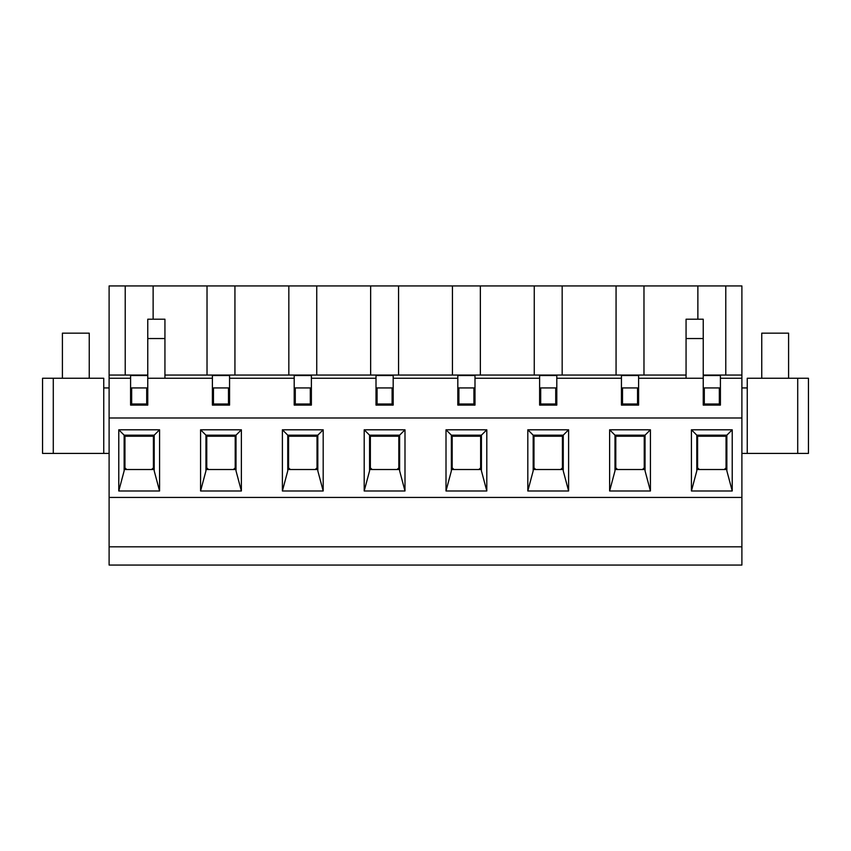 <?xml version="1.0" encoding="UTF-8"?>
<svg xmlns="http://www.w3.org/2000/svg" width="851" height="851" viewBox="0 0 851 851"><rect width="100%" height="100%" fill="white"/><g stroke="black" fill="none" stroke-linecap="round" stroke-linejoin="round"><path stroke-width="1.28" d="M788.59 378.259L788.59 333.166L761.751 333.166L761.751 378.259M89.249 378.259L89.249 333.166L62.41 333.166L62.41 378.259M697.597 467.933L699.437 469.518M724.222 469.518L726.052 467.933M124.948 467.933L126.778 469.518M151.563 469.518L153.403 467.933M206.761 467.933L208.591 469.518M233.376 469.518L235.206 467.933M288.563 467.933L290.393 469.518M315.178 469.518L317.019 467.933M370.366 467.933L372.206 469.518M396.991 469.518L398.821 467.933M452.179 467.933L454.009 469.518M478.794 469.518L480.634 467.933M533.981 467.933L535.822 469.518M560.607 469.518L562.437 467.933M615.794 467.933L617.624 469.518M642.409 469.518L644.239 467.933M726.052 469.518L726.052 436.233L697.597 436.233L697.597 469.518M153.403 469.518L153.403 436.233L124.948 436.233L124.948 469.518M235.206 469.518L235.206 436.233L206.761 436.233L206.761 469.518M317.019 469.518L317.019 436.233L288.563 436.233L288.563 469.518M398.821 469.518L398.821 436.233L370.366 436.233L370.366 469.518M480.634 469.518L480.634 436.233L452.179 436.233L452.179 469.518M562.437 469.518L562.437 436.233L533.981 436.233L533.981 469.518M644.239 469.518L644.239 436.233L615.794 436.233L615.794 469.518M797.717 378.259L797.717 453.413L808.45 453.413L808.45 378.259L747.252 378.259L747.252 387.928L741.891 387.928M109.109 387.928L103.748 387.928L103.748 378.259L42.55 378.259L42.55 453.413L103.748 453.413L103.748 387.928M568.606 490.984L527.811 490.984L527.811 429.798L568.606 429.798L568.606 490.984L563.245 470.858L563.245 435.159L533.183 435.159L533.183 470.858L527.811 490.984M404.991 490.984L364.196 490.984L364.196 429.798L404.991 429.798L404.991 490.984L399.63 470.858L399.63 435.159L369.568 435.159L369.568 470.858L364.196 490.984M241.376 490.984L200.581 490.984L200.581 429.798L241.376 429.798L241.376 490.984L236.014 470.858L236.014 435.159L205.953 435.159L205.953 470.858L200.581 490.984M732.222 429.798L732.222 490.984L691.427 490.984L691.427 429.798L732.222 429.798L726.86 435.159L696.799 435.159L696.799 470.858L691.427 490.984M159.573 490.984L118.778 490.984L118.778 429.798L159.573 429.798L159.573 490.984L154.201 470.858L154.201 435.159L124.14 435.159L124.14 470.858L118.778 490.984M323.189 490.984L282.394 490.984L282.394 429.798L323.189 429.798L323.189 490.984L317.817 470.858L317.817 435.159L287.755 435.159L287.755 470.858L282.394 490.984M486.804 490.984L446.009 490.984L446.009 429.798L486.804 429.798L486.804 490.984L481.432 470.858L481.432 435.159L451.37 435.159L451.37 470.858L446.009 490.984M650.419 490.984L609.624 490.984L609.624 429.798L650.419 429.798L650.419 490.984L645.047 470.858L645.047 435.159L614.986 435.159L614.986 470.858L609.624 490.984M741.891 546.821L109.109 546.821L109.109 565.064L741.891 565.064L741.891 497.431L109.109 497.431L109.109 378.259L130.586 378.259L130.586 405.097L147.766 405.097L147.766 319.21L164.934 319.21L164.934 338.538L147.766 338.538M741.891 497.431L741.891 417.99L109.109 417.99M109.109 546.821L109.109 497.431M109.109 453.413L103.748 453.413M124.14 469.518L154.201 469.518M159.573 429.798L154.201 435.159M118.778 429.798L124.14 435.159M131.66 387.928L131.66 404.023L146.691 404.023L146.691 387.928M797.717 453.413L741.891 453.413M732.222 490.984L726.86 470.858L726.86 435.159M696.799 469.518L726.86 469.518M696.799 435.159L691.427 429.798M719.34 387.928L719.34 404.023L704.309 404.023L704.309 387.928M205.953 469.518L236.014 469.518M241.376 429.798L236.014 435.159M200.581 429.798L205.953 435.159M213.463 387.928L213.463 404.023L228.494 404.023L228.494 387.928M287.755 469.518L317.817 469.518M323.189 429.798L317.817 435.159M282.394 429.798L287.755 435.159M295.276 387.928L295.276 404.023L310.307 404.023L310.307 387.928M369.568 469.518L399.63 469.518M404.991 429.798L399.63 435.159M364.196 429.798L369.568 435.159M377.078 387.928L377.078 404.023L392.109 404.023L392.109 387.928M451.37 469.518L481.432 469.518M486.804 429.798L481.432 435.159M446.009 429.798L451.37 435.159M458.891 387.928L458.891 404.023L473.922 404.023L473.922 387.928M533.183 469.518L563.245 469.518M568.606 429.798L563.245 435.159M527.811 429.798L533.183 435.159M540.693 387.928L540.693 404.023L555.724 404.023L555.724 387.928M614.986 469.518L645.047 469.518M650.419 429.798L645.047 435.159M609.624 429.798L614.986 435.159M622.507 387.928L622.507 404.023L637.537 404.023L637.537 387.928M703.234 375.046L741.891 375.046L741.891 285.936L109.109 285.936L109.109 375.046L147.766 375.046M741.891 417.99L741.891 378.259L720.414 378.259L720.414 375.525L703.234 375.525M741.891 378.259L741.891 375.046M686.066 338.538L703.234 338.538L703.234 319.21L686.066 319.21L686.066 378.259L638.612 378.259L638.612 375.525L621.432 375.525L621.432 378.259L556.799 378.259L556.799 375.525L539.619 375.525L539.619 378.259L474.996 378.259L474.996 375.525L457.817 375.525L457.817 378.259L393.183 378.259L393.183 375.525L376.004 375.525L376.004 378.259L311.381 378.259L311.381 375.525L294.201 375.525L294.201 378.259L229.568 378.259L229.568 375.525L212.388 375.525L212.388 378.259L147.766 378.259M703.234 338.538L703.234 378.259L686.066 378.259M164.934 375.046L686.066 375.046M703.234 378.259L703.234 405.097L720.414 405.097L720.414 378.259M621.432 378.259L621.432 405.097L638.612 405.097L638.612 378.259M539.619 378.259L539.619 405.097L556.799 405.097L556.799 378.259M457.817 378.259L457.817 405.097L474.996 405.097L474.996 378.259M376.004 378.259L376.004 405.097L393.183 405.097L393.183 378.259M294.201 378.259L294.201 405.097L311.381 405.097L311.381 378.259M212.388 378.259L212.388 405.097L229.568 405.097L229.568 378.259M638.612 387.928L621.432 387.928M556.799 387.928L539.619 387.928M474.996 387.928L457.817 387.928M393.183 387.928L376.004 387.928M311.381 387.928L294.201 387.928M229.568 387.928L212.388 387.928M147.766 387.928L130.586 387.928M720.414 387.928L703.234 387.928M725.786 375.046L725.786 285.936M109.109 375.046L109.109 378.259M130.586 378.259L130.586 375.525L147.766 375.525M164.934 378.259L164.934 338.538M125.214 375.046L125.214 285.936M207.027 375.046L207.027 285.936M153.127 319.21L153.127 285.936M643.973 375.046L643.973 285.936M697.873 319.21L697.873 285.936M616.06 375.046L616.06 285.936M562.171 375.046L562.171 285.936M288.829 375.046L288.829 285.936M234.94 375.046L234.94 285.936M398.555 375.046L398.555 285.936M452.445 375.046L452.445 285.936M370.642 375.046L370.642 285.936M316.742 375.046L316.742 285.936M534.258 375.046L534.258 285.936M480.358 375.046L480.358 285.936M53.283 453.413L53.283 378.259M747.252 387.928L747.252 453.413"/></g></svg>
